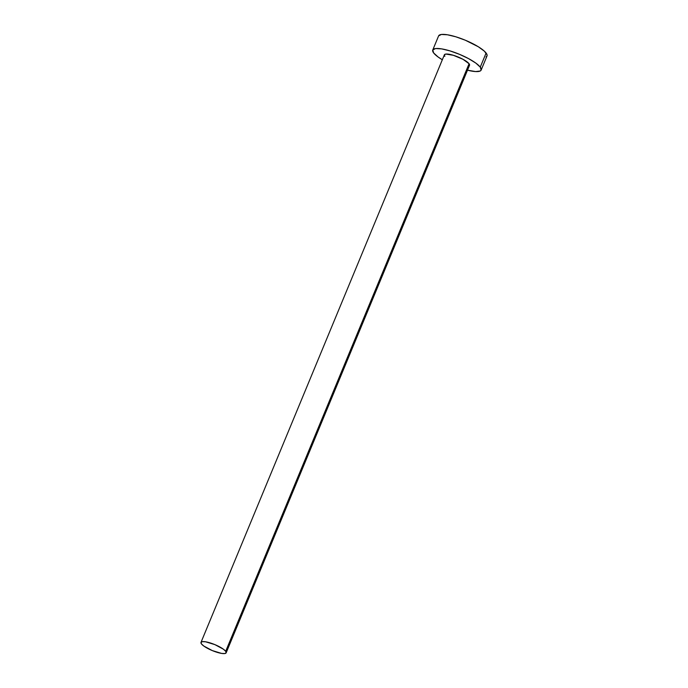<?xml version="1.0" encoding="UTF-8"?>
<svg xmlns="http://www.w3.org/2000/svg" width="688" height="688" viewBox="0 0 688 688"><rect width="100%" height="100%" fill="white"/><g stroke="black" fill="none" stroke-linecap="round" stroke-linejoin="round"><path stroke-width="1.03" d="M226.163 652.809L469.543 65.248A13.622 3.251 -157.5 0 0 469.078 63.735L225.698 651.295A13.622 3.251 22.5 0 1 226.163 652.809A13.622 3.251 22.5 0 1 214.785 651.553A13.622 3.251 22.5 0 1 201.455 643.908A13.622 3.251 22.5 0 1 200.999 642.386A13.622 3.251 22.5 0 1 212.377 643.65A13.622 3.251 22.5 0 1 225.698 651.295L469.078 63.735L469.534 65.265M481.153 70.064L487.001 55.96A26.196 6.252 -157.5 0 0 486.106 53.036L480.267 67.14A26.196 6.252 22.5 0 1 481.153 70.064A26.196 6.252 22.5 0 1 467.496 70.185L475.666 71.578L480.19 71.019L481.144 70.09L480.267 67.14L486.106 53.036A26.196 6.252 -157.5 0 0 460.487 38.347A26.196 6.252 -157.5 0 0 438.6 35.914L432.752 50.018A26.196 6.252 22.5 0 1 454.639 52.443A26.196 6.252 22.5 0 1 480.267 67.14L475.838 63.107L468.537 58.6L459.472 54.318L450.029 50.903L441.636 48.882L435.573 48.564L432.769 49.983L433.646 52.942A26.196 6.252 22.5 0 1 432.752 50.018M442.332 59.761A26.196 6.252 22.5 0 1 433.646 52.942L438.075 56.975L442.332 59.761M444.835 56.347L444.379 54.808L445.833 54.068L453.349 55.289L462.981 59.288L469.078 63.735A13.622 3.251 -157.5 0 0 455.757 56.089A13.622 3.251 -157.5 0 0 444.371 54.825L200.999 642.386L201.455 643.908L203.76 646.006L212.274 650.573L221.545 653.402L224.701 653.566L226.154 652.826L225.698 651.295L223.402 649.197L214.888 644.622L205.609 641.801L202.461 641.629L200.999 642.368M486.029 56.915L486.984 55.995L487.009 54.687L484.309 51.118L478.332 46.767L465.312 40.214L455.869 36.808L447.475 34.787L441.412 34.46L438.609 35.879"/></g></svg>
